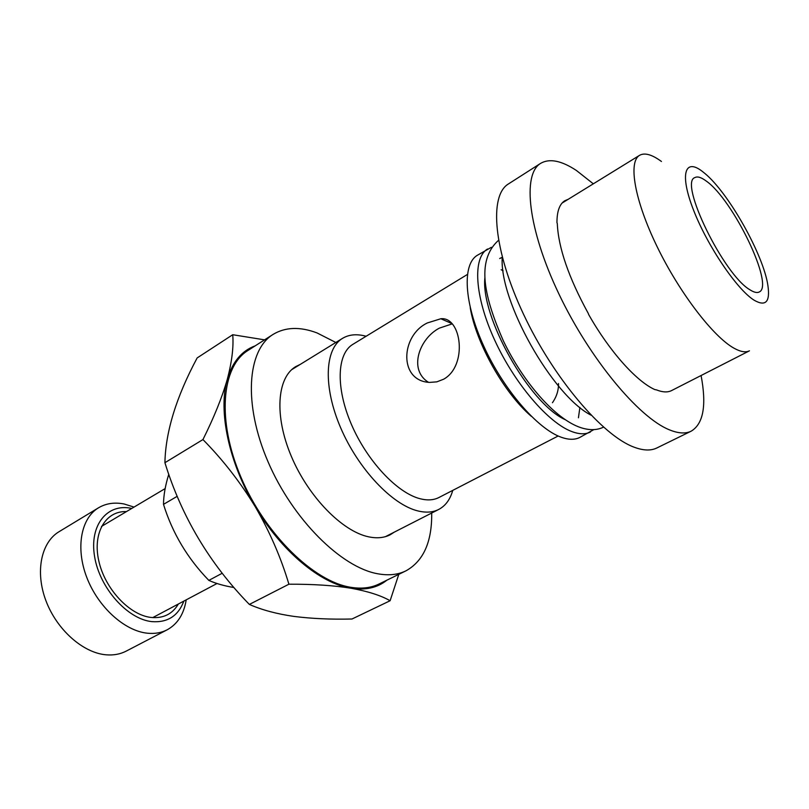 <?xml version="1.0" encoding="UTF-8"?>
<svg xmlns="http://www.w3.org/2000/svg" width="809" height="809" viewBox="0 0 809 809"><rect width="100%" height="100%" fill="white"/><g stroke="black" fill="none" stroke-linecap="round" stroke-linejoin="round"><path stroke-width="1.21" d="M126.416 511.612C105.807 510.681 92.438 532.726 98.759 560.748C104.806 588.75 129.44 615.113 151.071 617.449C163.307 618.582 172.408 614.102 178.354 604.02M134.041 507.081L124.141 503.997C114.595 502.106 106.07 503.36 98.587 507.759L59.057 531.695C41.188 542.293 34.959 571.68 45.911 600.672C56.741 629.675 82.973 652.883 106.04 654.805C113.503 655.442 120.217 654.208 126.194 651.124L167.19 629.796C177.616 624.012 183.956 614.031 186.191 599.863M98.587 507.759C81.052 518.134 75.379 547.764 86.745 577.333C97.98 606.902 124.414 630.868 147.299 633.194C154.701 633.963 161.325 632.83 167.19 629.796M131.756 508.446L131.291 508.345C107.344 503.178 89.223 525.021 94.582 556.501C99.578 587.921 127.387 619.148 151.829 621.625C167.534 622.799 178.213 615.952 183.845 601.107M706.257 181.064C701.261 177.323 697.479 176.17 694.891 177.586C678.599 182.156 723.762 274.959 749.953 289.794C753.968 292.383 757.052 293.111 759.196 291.988C774.789 285.981 733.197 199.742 706.257 181.064M593.321 183.815L576.402 170.477C561.416 160.597 549.503 158.22 540.665 163.337L508.446 183.936C488.869 195.535 493.369 250.284 523.484 314.155C553.417 377.995 602.452 435.606 634.054 447.165C643.286 450.633 650.891 450.906 656.868 447.964L691.21 431.157C703.436 423.785 706.722 405.238 701.079 375.518M540.665 163.337C522.088 174.269 527.933 229.038 558.807 293.748C589.518 358.427 638.483 417.383 669.235 429.761C678.225 433.472 685.547 433.937 691.21 431.157M568.171 199.317L564.844 200.713C559.575 203.999 556.946 211.291 556.956 222.606L557.3 223.608C558.372 247.726 568.707 277.699 588.315 313.498L588.679 314.559C609.42 351.258 636.461 381.433 654.855 389.594L656.483 389.887C662.642 392.335 667.688 392.557 671.601 390.565L749.447 350.823C745.726 352.714 740.609 351.854 734.076 348.234C713.285 336.837 679.459 292.777 657.07 246.563C634.569 200.329 628.027 161.891 639.565 155.328C644.672 152.466 651.963 154.509 661.438 161.476M754.15 300.22C765.729 306.854 770.31 301.909 767.883 285.395C763.433 254.825 728.848 193.29 705.043 173.591L702.394 171.447C684.647 157.583 679.469 174.451 693.657 210.411C707.592 246.199 737.08 289.673 754.15 300.22M232.729 334.724L197.153 357.932C176.301 396.885 165.562 431.804 164.915 462.708C181.519 516.496 209.662 563.742 249.364 604.424C261.914 609.956 276.789 613.95 293.98 616.418C311.839 618.673 331.184 619.532 351.996 619.006L390.12 600.733C380.938 595.485 367.903 591.308 351.015 588.234C333.743 585.443 313.032 584.108 288.904 584.209C280.956 557.543 269.751 531.756 255.32 506.849C240.303 482.174 222.839 459.745 202.948 439.57C214.001 417.424 222.101 397.371 227.268 379.411C231.92 361.765 233.74 346.869 232.729 334.724L264.573 339.851M300.179 364.434L295.659 366.649C276.981 377.752 274.13 415.786 291.301 456.266C308.33 496.766 342.298 531.432 368.661 536.832C376.923 538.561 384.083 537.874 390.171 534.789L394.408 532.069M335.826 342.48L317.047 332.934C300.028 326.512 285.365 327.008 273.068 334.42L247.928 350.489C221.524 366.649 216.64 420.346 240.991 477.32C265.13 534.314 313.75 581.59 350.782 587.304C361.583 589.053 371.038 587.941 379.168 583.956L405.966 570.83C423.491 561.082 432.067 541.808 431.703 513.037M273.068 334.42C247.22 350.196 243.135 404.065 268.012 461.717C292.676 519.378 341.408 567.605 378.025 573.824C388.704 575.725 398.018 574.734 405.966 570.83M452.16 323.883L439.398 328.12C419.396 338.435 408.07 369.703 428.457 382.303M443.645 379.209C467.946 365.759 461.575 316.491 440.834 318.746L427.304 322.963C400.516 335.745 398.625 380.999 429.589 382.404L436.82 381.858L443.645 379.209M558.493 383.537C558.645 390.292 556.622 396.693 552.446 402.74M366.123 336.261C356.981 333.733 349.124 334.42 342.541 338.344C324.733 348.881 322.983 386.904 340.751 428.012C358.377 469.109 392.284 504.836 417.96 510.944C426.009 512.896 432.926 512.4 438.721 509.448C445.496 505.868 450.168 499.507 452.757 490.385M467.38 274.473L352.876 344.341C336.979 353.685 335.533 387.612 351.349 424.26C367.023 460.908 397.158 492.984 420.114 498.738C427.435 500.599 433.715 500.184 438.963 497.495L558.18 435.99M578.425 417.788L579.901 407.412M503.097 270.762L501.145 269.721M491.366 247.311L477.361 255.27C462.131 264.169 463.86 302.556 483.701 346.019C503.4 389.463 537.449 428.861 561.193 437.224C568.636 439.884 574.825 439.954 579.77 437.447L593.846 429.619M487.544 249C472.527 257.768 474.529 296.165 494.532 339.8C514.403 383.426 548.451 423.097 572.024 431.642C579.416 434.362 585.544 434.484 590.418 432.006M502.258 257.272L499.891 258.395M470.231 307.673C475.884 342.854 504.169 393.184 531.301 416.301M164.915 462.708L202.948 439.57M249.364 604.424L288.904 584.209M398.797 574.339L390.12 600.733M255.179 345.858C241.749 350.722 232.446 361.906 227.268 379.411C218.025 410.79 228.755 462.627 255.32 506.849C281.471 551.354 320.627 583.623 351.015 588.234C365.476 590.479 377.439 587.789 386.894 580.174M502.258 257.191C498.91 300.503 552.325 395.53 591.066 415.179M168.788 474.236C165.36 485.238 163.59 495.28 163.499 504.361C172.448 533.141 187.567 558.483 208.853 580.387C215.801 583.511 224.063 585.868 233.649 587.465M163.499 504.361L177.201 496.322M208.853 580.387L222.212 573.247M484.935 277.244C480.202 316.268 529.126 403.307 564.935 419.547M502.258 257.383L499.679 258.526M101.489 526.437L165.137 488.596M603.514 427.142C597.032 430.317 589.417 430.469 580.67 427.607C555.237 419.123 523.261 382.354 503.269 340.68C484.935 298.632 475.257 261.125 498.516 240.344M440.834 318.746L451.837 323.549M385.458 536.64L438.721 509.448M291.624 369.713L342.541 338.344M562.083 203.069L639.565 155.328M152.739 617.611L217.024 583.501"/></g></svg>
